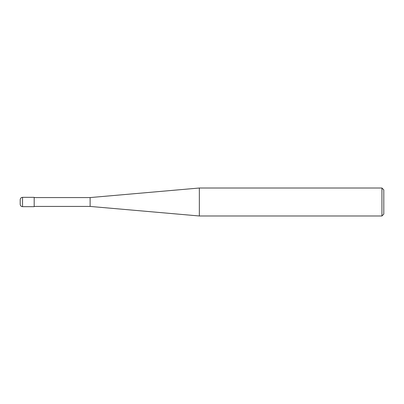 <?xml version="1.0" encoding="UTF-8"?>
<svg xmlns="http://www.w3.org/2000/svg" width="404" height="404" viewBox="0 0 404 404"><rect width="100%" height="100%" fill="white"/><g stroke="black" fill="none" stroke-linecap="round" stroke-linejoin="round"><path stroke-width="0.61" d="M381.937 188.017L381.937 215.983L199.344 215.983L199.344 188.017L381.937 188.017L383.8 189.88L383.8 214.12L381.937 215.983M34.183 206.429L90.122 206.429L90.122 197.571L90.122 206.429L199.344 215.983M22.533 197.339L34.183 197.339L34.183 206.661L22.533 206.661L22.533 197.339C21.114 197.475 20.336 198.253 20.2 199.667L20.2 202L20.2 199.667M20.2 202L20.2 204.333L20.2 202M34.183 197.571L90.122 197.571L199.344 188.017M22.533 206.661C21.114 206.525 20.336 205.747 20.2 204.333"/></g></svg>
